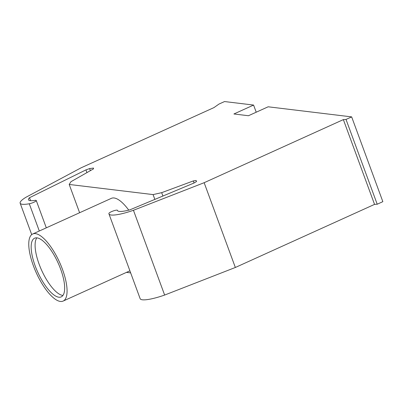 <?xml version="1.0" encoding="UTF-8"?>
<svg xmlns="http://www.w3.org/2000/svg" width="403" height="403" viewBox="0 0 403 403"><rect width="100%" height="100%" fill="white"/><g stroke="black" fill="none" stroke-linecap="round" stroke-linejoin="round"><path stroke-width="0.6" d="M196.105 180.468L193.299 180.937L161.674 192.659L153.085 194.594L69.205 184.453L70.968 181.693L93.501 168.872L93.511 168.061L89.612 168.58L85.945 169.885L29.5 197.717A20.896 4.04 -20.2 0 0 28.487 199.767A20.896 4.04 -20.2 0 0 35.328 200.321A4.564 0.882 159.8 0 1 36.255 200.513A4.564 0.882 159.8 0 1 33.963 202.215A4.564 0.882 159.8 0 1 29.288 203.767A26.104 5.048 159.8 0 1 20.15 203.183A26.104 5.048 159.8 0 1 25.943 197.279L81.074 167.824L213.953 107.601L218.95 104.085L224.536 101.551L253.583 105.062L233.916 113.978L248.439 115.732L268.156 106.795L351.658 116.89L346.021 119.449L343.361 119.61L204.15 182.705L133.443 210.28A26.104 5.048 159.8 0 1 108.966 213.922A26.104 5.048 159.8 0 1 108.916 213.399A4.564 0.882 159.8 0 1 112.845 211.107A4.564 0.882 159.8 0 1 117.419 210.245A20.896 4.04 -20.2 0 0 117.469 210.527A20.896 4.04 -20.2 0 0 129.862 209.852L194.135 182.967L196.568 181.511L196.105 180.468L196.503 181.546M117.419 210.245L117.611 210.774M108.966 213.922L140.158 298.699A26.104 5.048 -20.2 0 0 164.636 295.056L235.342 267.481L374.553 204.386L377.213 204.225L382.85 201.666L351.658 116.89M133.443 210.28L164.636 295.056M253.583 105.062L256.212 112.21M69.205 184.453L79.613 212.739M126.446 272.378L130.663 272.886M153.085 194.594L154.853 199.399M161.674 192.659L162.913 196.029M193.299 180.937L194.06 182.997M204.15 182.705L235.342 267.481M343.361 119.61L374.553 204.386M346.021 119.449L377.213 204.225M89.612 168.58L90.378 170.65M85.945 169.885L86.942 172.605M29.5 197.717L30.588 200.679M35.439 233.624A36.829 12.775 65.6 0 1 61.07 265.768A36.829 12.775 65.6 0 1 63.12 301.081A36.829 12.775 65.6 0 1 60.395 301.449A36.829 12.775 65.6 0 1 34.764 269.305A36.829 12.775 65.6 0 1 32.714 233.992A36.829 12.775 65.6 0 1 35.439 233.624M32.714 233.992L111.364 198.347A36.829 12.775 65.6 0 1 114.089 197.979A36.829 12.775 65.6 0 1 128.748 210.139M36.829 237.846A32.225 11.178 -114.4 0 0 39.141 264.217A32.225 11.178 -114.4 0 0 62.767 295.424A32.225 11.178 -114.4 0 0 62.933 295.444M37 237.866A32.225 11.178 65.6 0 1 60.621 269.073A32.225 11.178 65.6 0 1 61.221 296.885A32.225 11.178 65.6 0 1 58.833 297.207A32.225 11.178 65.6 0 1 36.411 269.083A32.225 11.178 65.6 0 1 34.613 238.188A32.225 11.178 65.6 0 1 37 237.866M29.288 203.767L39.308 231.005M36.255 200.513L46.305 227.831M20.15 203.183L31.716 234.611M129.897 270.816L63.12 301.081"/></g></svg>
